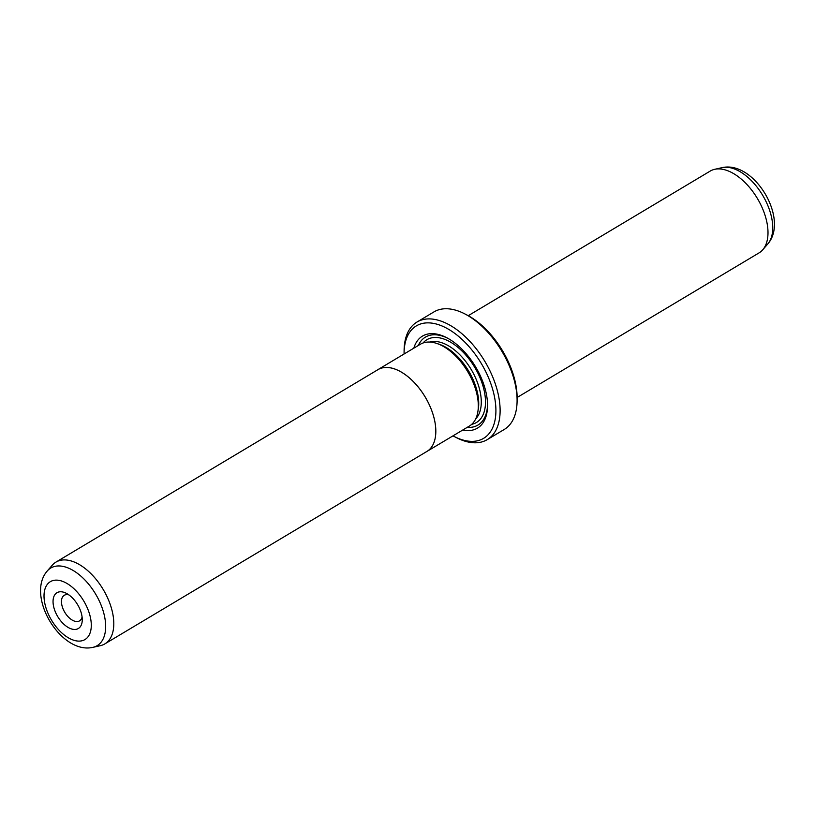 <?xml version="1.0" encoding="UTF-8"?>
<svg xmlns="http://www.w3.org/2000/svg" width="815" height="815" viewBox="0 0 815 815"><rect width="100%" height="100%" fill="white"/><g stroke="black" fill="none" stroke-linecap="round" stroke-linejoin="round"><path stroke-width="1.22" d="M47.26 570.979L52.272 565.202A47.647 26.508 59.1 0 1 55.96 562.106A47.647 26.508 59.1 0 1 59.678 560.516A47.647 26.508 59.1 0 1 104.941 592.546A47.647 26.508 59.1 0 1 104.84 643.891A47.647 26.508 59.1 0 1 101.121 645.48A47.647 26.508 59.1 0 1 100.367 645.674L92.9 647.355C60.779 654.73 25.54 595.775 47.26 570.979A45.222 25.153 59.1 0 1 54.289 566.527A45.222 25.153 59.1 0 1 98.809 599.962A45.222 25.153 59.1 0 1 93.623 647.171A45.222 25.153 59.1 0 1 92.9 647.355M425.96 451.968A47.678 26.528 -120.9 0 0 426.866 451.469A47.647 26.508 -120.9 0 0 426.938 400.094A47.647 26.508 -120.9 0 0 381.685 368.064A47.647 26.508 -120.9 0 0 377.956 369.653L55.96 562.106M58.588 592.026A20.844 11.593 59.1 0 1 66.372 593.34A20.844 11.593 59.1 0 1 82.264 619.92A20.844 11.593 59.1 0 1 76.722 629.2A20.844 11.593 59.1 0 1 56.204 613.787A20.844 11.593 59.1 0 1 58.588 592.026M68.898 594.899A14.884 8.282 -120.9 0 0 65.434 594.797A14.884 8.282 -120.9 0 0 64.263 595.296A14.884 8.282 -120.9 0 0 64.232 611.342A14.884 8.282 -120.9 0 0 78.383 621.356A14.884 8.282 -120.9 0 0 79.544 620.857A14.884 8.282 -120.9 0 0 82.091 616.965M104.84 643.891L469.348 426.082A47.678 26.528 -120.9 0 0 469.44 374.696A47.678 26.528 -120.9 0 0 424.146 342.646A47.678 26.528 -120.9 0 0 420.418 344.225L377.946 369.623A47.678 26.528 -120.9 0 0 377.08 370.173M426.866 451.469A47.678 26.528 -120.9 0 0 426.958 400.084A47.678 26.528 -120.9 0 0 381.664 368.034A47.678 26.528 -120.9 0 0 377.946 369.623M413.826 348.168A53.596 29.819 59.1 0 1 426.673 334.313A53.596 29.819 59.1 0 1 446.691 337.695A53.596 29.819 59.1 0 1 487.543 406.053A53.596 29.819 59.1 0 1 473.291 429.902A53.596 29.819 59.1 0 1 462.747 430.025M418.289 345.509A51.213 28.494 59.1 0 1 429.403 335.423A51.213 28.494 59.1 0 1 447.618 338.194M487.543 404.994A51.213 28.494 59.1 0 1 473.953 426.765A51.213 28.494 59.1 0 1 467.209 427.355M468.248 315.69L710.16 171.109A47.647 26.508 59.1 0 1 713.879 169.52A47.647 26.508 59.1 0 1 714.633 169.326A47.647 26.508 59.1 0 1 757.349 198.402A47.647 26.508 59.1 0 1 762.728 249.797A47.647 26.508 59.1 0 1 759.04 252.895L517.138 397.476M452.987 435.862A65.506 36.441 -120.9 0 0 454.006 436.402A65.506 36.441 -120.9 0 0 478.466 440.528A65.506 36.441 -120.9 0 0 485.985 372.139A65.506 36.441 -120.9 0 0 421.487 323.698A65.506 36.441 -120.9 0 0 404.077 352.854A65.506 36.441 -120.9 0 0 404.067 354.005M404.077 352.854L404.108 350.256A68.491 38.101 59.1 0 1 416.964 322.057A68.491 38.101 59.1 0 1 422.323 319.775A68.491 38.101 59.1 0 1 487.38 365.813A68.491 38.101 59.1 0 1 487.238 439.631A68.491 38.101 59.1 0 1 481.889 441.913A68.491 38.101 59.1 0 1 456.308 437.594L454.006 436.402M487.238 439.631L504.23 429.474A68.491 38.101 -120.9 0 0 517.087 401.275A68.491 38.101 -120.9 0 0 464.886 313.928A68.491 38.101 -120.9 0 0 439.316 309.619A68.491 38.101 -120.9 0 0 433.957 311.901L416.964 322.057M464.886 313.928L467.199 315.13A65.506 36.441 59.1 0 1 517.128 398.678L517.087 401.275M437.675 343.747L438.969 344.164A45.263 25.183 59.1 0 1 478.191 409.782L477.947 411.117M52.995 580.555A33.721 18.755 -120.9 0 0 49.124 615.753A33.721 18.755 -120.9 0 0 82.325 640.682A33.721 18.755 -120.9 0 0 86.186 605.484A33.721 18.755 -120.9 0 0 52.995 580.555M429.729 342.045A45.263 25.183 59.1 0 1 429.872 342.005A45.263 25.183 59.1 0 1 471.233 369.562A45.263 25.183 59.1 0 1 475.675 418.92M423.066 342.983A48.238 26.834 59.1 0 1 430.697 338.082A48.238 26.834 59.1 0 1 478.191 373.749A48.238 26.834 59.1 0 1 472.659 424.106A48.238 26.834 59.1 0 1 471.691 424.34M722.1 167.645C754.221 160.27 789.46 219.225 767.74 244.021A45.222 25.153 -120.9 0 0 762.636 195.243A45.222 25.153 -120.9 0 0 722.1 167.645L714.633 169.326M767.74 244.021L762.728 249.797"/></g></svg>
